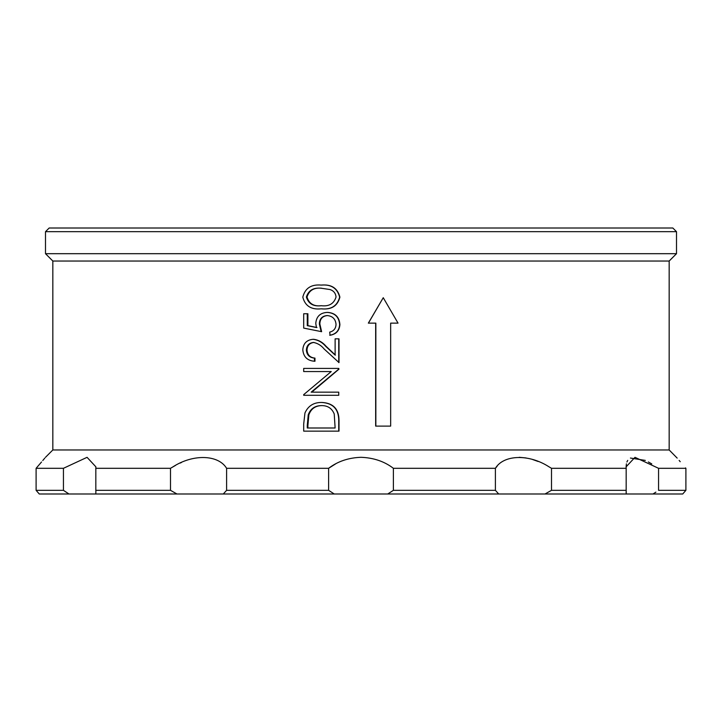 <?xml version="1.0" encoding="UTF-8"?>
<svg xmlns="http://www.w3.org/2000/svg" width="722" height="722" viewBox="0 0 722 722"><rect width="100%" height="100%" fill="white"/><g stroke="black" fill="none" stroke-linecap="round" stroke-linejoin="round"><path stroke-width="1.08" d="M685.539 467.892L685.9 468.307C673.626 453.967 673.626 453.967 685.9 468.307L658.563 468.307L634.999 457.324L626.127 466.827L626.173 468.307L551.5 468.307L551.5 490.319L545.029 493.992L653.004 493.992L655.892 492.133M551.5 468.307L549.018 466.827C528.757 453.723 503.568 454.67 495.4 468.307L393.391 468.307L393.391 490.319L387.741 493.992L223.297 493.992L226.6 490.319L226.6 468.307C218.522 454.77 193.442 453.633 172.982 466.827L170.5 468.307L95.827 468.307L95.827 490.319L170.5 490.319L176.971 493.992L223.297 493.992M393.391 468.307C384.42 461.43 373.617 457.757 361 457.306C348.428 457.748 337.634 461.412 328.609 468.307L335.622 463.876M669.168 261.03L676.505 253.693L45.495 253.693L52.832 261.03L669.168 261.03L669.168 449.968L52.832 449.968L45.495 457.306M680.223 461.71L679.14 460.419M677.182 458.109L669.168 449.968M626.127 466.908L626.38 463.876M626.895 461.999L627.716 460.383M630.432 458.046L645.324 460.41M648.356 461.945L651.767 463.894M495.527 468.145L497.142 466.204M519.217 457.306L526.022 457.947M532.628 459.526L538.197 461.502M375.666 323.131L375.666 426.115L390.656 426.115L390.656 323.131L397.596 323.131M390.656 323.131L398.039 323.131L383.256 297.708L368.337 323.131L375.846 323.131L375.846 426.115M45.495 231.681L49.168 228.008L672.832 228.008L676.505 231.681L45.495 231.681L45.495 253.693M495.4 468.307L495.4 490.319L393.391 490.319M626.173 468.307L626.173 490.319L551.5 490.319M626.173 490.319L626.254 493.992M653.004 493.992L682.732 493.992L685.9 490.319L685.9 468.307L685.9 490.319L658.563 490.319L658.563 468.307M626.164 493.072L626.127 491.808M176.971 493.992L95.746 493.992L95.873 491.808L95.836 493.072M66.352 492.296L63.437 490.319L36.1 490.319L39.268 493.992L95.746 493.992M95.827 468.307L95.873 466.827L87.064 457.324L63.437 468.307L63.437 490.319L68.996 493.992M63.437 468.307L36.1 468.307L36.1 490.319M95.873 491.736L95.827 490.319M175.473 465.428L170.5 468.307L170.5 490.319M226.6 468.307L328.609 468.307L328.609 490.319L226.6 490.319M328.609 490.319L334.259 493.992M322.057 402.461C333.239 403.12 338.889 409.067 339.006 420.303L339.006 431.133L303.691 431.133L303.691 424.076L304.946 412.993C308.113 405.908 313.664 402.398 321.597 402.461L322.057 402.461M331.245 371.55L303.691 371.55L303.691 368.41L338.744 368.41L338.744 369.123L311.173 392.154L338.744 392.154L338.744 395.295L303.691 395.295L303.691 394.636L331.245 371.55L304.368 371.55M338.744 368.41L339.006 369.123L311.76 392.154M338.744 392.154L338.744 395.295M313.998 342.427C309.63 342.986 307.301 345.513 307.012 350.008C307.401 354.926 310.045 357.625 314.972 358.112L314.972 361.244L314.422 361.244C307.337 360.666 303.466 356.876 302.807 349.845C303.267 343.401 306.724 339.882 313.158 339.295L313.727 339.295C318.628 339.972 322.77 342.327 326.145 346.361L335.432 355.107M313.158 339.295C318.122 339.972 322.31 342.327 325.73 346.361L335.125 355.107L335.125 338.844L339.006 338.844L339.006 362.588L324.178 349.033C321.272 345.45 317.689 343.248 313.438 342.427C309.016 342.977 306.66 345.504 306.372 350.008L307.012 350.008M307.897 325.64L307.265 325.64L307.265 313.754L307.897 313.754L307.897 325.64L316.967 327.526M307.265 325.64L316.444 327.526L315.767 323.411C316.371 316.48 320.198 312.807 327.237 312.409L327.635 312.409C335.234 312.96 339.322 317.021 339.9 324.602C339.421 330.676 336.145 334.232 330.08 335.261L329.71 332.129C333.726 331.136 335.829 328.564 336.037 324.422C335.54 318.98 332.562 316.028 327.102 315.55C322.075 316.037 319.494 318.844 319.359 323.979L319.846 323.979L321.624 331.678L303.691 328.095L303.691 313.754L307.265 313.754M327.508 315.55C322.535 316.028 319.981 318.835 319.846 323.979M321.642 285.082C331.533 284.215 337.625 288.24 339.9 297.148C337.58 305.947 331.497 309.837 321.642 308.826L321.173 308.826C311.209 309.855 305.09 305.966 302.807 297.148C305.054 288.231 311.173 284.215 321.173 285.082L321.642 285.082M180.157 463.082L181.403 462.513M36.1 468.307C48.374 453.967 48.374 453.967 36.1 468.307L41.524 461.999M44.818 458.109L42.769 460.537M495.4 490.319L498.703 493.992L387.741 493.992M498.703 493.992L545.029 493.992M383.256 297.708L368.428 323.131M321.173 285.082C331.181 284.215 337.345 288.24 339.647 297.148L339.9 297.148M339.647 297.148C337.3 305.947 331.145 309.837 321.173 308.826M329.99 289.54L321.155 288.222C313.411 287.428 308.484 290.361 306.372 297.04C308.438 303.772 313.366 306.66 321.155 305.695C328.961 306.651 333.916 303.772 336.037 297.04C335.685 293.267 333.672 290.767 329.99 289.54M321.624 288.222C313.971 287.428 309.106 290.361 307.012 297.04L306.372 297.04M307.012 297.04C309.061 303.772 313.926 306.66 321.624 305.695M327.237 312.409C334.927 312.96 339.06 317.021 339.647 324.602L339.9 324.602M339.647 324.602C339.159 330.676 335.847 334.232 329.71 335.261M319.359 323.979L321.155 331.678M338.744 338.844L338.744 362.588M306.372 350.008C306.76 354.926 309.44 357.625 314.422 358.112L314.972 358.112M314.422 358.112L314.422 361.244M321.597 402.461C332.905 403.12 338.627 409.067 338.744 420.303L338.744 431.133M307.265 425.538L307.265 427.993L335.125 427.993L334.232 413.995C331.976 408.39 327.761 405.583 321.588 405.593C314.963 405.629 310.514 408.697 308.24 414.798L307.265 425.538L307.897 425.538L307.897 427.993L335.125 427.993M308.24 414.798L308.863 414.798L307.897 425.538M322.057 405.593C315.505 405.629 311.101 408.697 308.863 414.798M676.505 231.681L676.505 253.693M52.832 261.03L52.832 449.968"/></g></svg>
